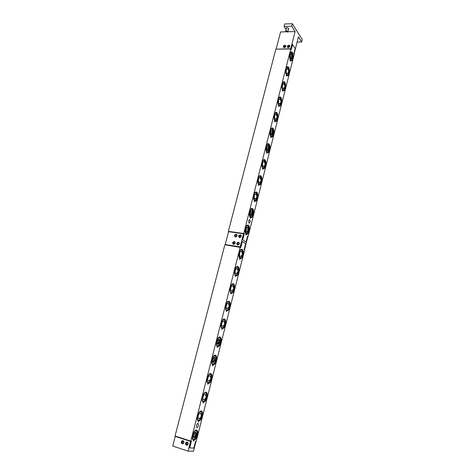 <?xml version="1.0" encoding="UTF-8"?>
<svg xmlns="http://www.w3.org/2000/svg" width="475" height="475" viewBox="0 0 475 475"><rect width="100%" height="100%" fill="white"/><g stroke="black" fill="none" stroke-linecap="round" stroke-linejoin="round"><path stroke-width="0.71" d="M194.845 432.363L194.554 435.1L193.331 437.273M193.117 433.58C194.192 431.264 195.261 430.368 196.329 430.89C197.19 431.775 197.273 433.408 196.597 435.789C195.534 438.556 194.376 439.678 193.129 439.167C192.417 438.496 192.238 437.202 192.601 435.272M195.979 435.533C195.457 436.994 194.815 437.79 194.061 437.914C193.159 437.665 192.969 436.531 193.497 434.512C194.435 432.286 195.296 431.668 196.098 432.654L195.979 435.533M195.777 432.244L195.617 435.433L194.037 437.914M197.933 414.58C198.966 412.229 200.028 411.303 201.121 411.807C202.006 412.71 202.101 414.36 201.424 416.765C200.402 419.425 199.28 420.506 198.063 420.007C197.333 419.342 197.143 418.036 197.487 416.1M199.987 418.095L198.972 418.76C198.051 418.511 197.855 417.371 198.384 415.328C199.286 413.185 200.129 412.591 200.913 413.559L201.097 414.253M200.587 413.155L200.711 413.535M199.268 418.493L198.948 418.76M202.706 395.788C203.692 393.419 204.743 392.475 205.853 392.962C206.762 393.87 206.868 395.538 206.186 397.973C205.206 400.532 204.125 401.571 202.932 401.084C202.19 400.425 201.988 399.125 202.314 397.189M204.826 399.172L203.822 399.849C202.884 399.6 202.683 398.442 203.211 396.382C204.078 394.315 204.897 393.751 205.675 394.695L205.865 395.378M205.705 392.635L205.396 392.243L205.711 392.611M205.342 394.298L205.467 394.672M204.113 399.582L203.805 399.849M207.427 377.203C208.377 374.828 209.404 373.872 210.52 374.342C211.458 375.262 211.583 376.954 210.894 379.412C209.956 381.87 208.905 382.862 207.747 382.399C206.999 381.752 206.773 380.463 207.076 378.527M209.6 380.487L208.614 381.164C207.664 380.914 207.45 379.751 207.979 377.667C208.81 375.672 209.612 375.137 210.377 376.058L210.573 376.734M210.075 373.635L210.419 374.08L209.873 373.795M210.039 375.666L210.17 376.04M208.899 380.897L208.596 381.164M213.774 357.408L213.554 360.406L212.598 362.152M212.105 358.803C213.014 356.446 214.023 355.496 215.139 355.947C216.101 356.879 216.232 358.583 215.543 361.071C214.647 363.434 213.631 364.39 212.503 363.939C211.749 363.31 211.506 362.039 211.779 360.127M214.979 360.697L213.352 362.71C212.378 362.461 212.159 361.285 212.687 359.183C213.489 357.259 214.267 356.749 215.021 357.645L214.979 360.697M214.724 355.288L215.074 355.769M214.676 357.259L214.605 360.668L213.328 362.716M218.357 339.239L218.162 342.291L217.271 343.942M216.772 340.51C217.639 338.253 218.613 337.339 219.699 337.772C220.685 338.711 220.833 340.438 220.139 342.956C219.278 345.224 218.298 346.138 217.206 345.705C216.446 345.099 216.184 343.858 216.422 341.982M219.581 342.552L218.025 344.482C217.039 344.233 216.814 343.045 217.336 340.919C218.108 339.067 218.862 338.58 219.604 339.453L219.581 342.552M219.676 337.701L219.302 337.173L219.676 337.678M219.254 339.073L219.207 342.534L218.001 344.488M221.32 322.62L221.38 322.442C222.205 320.275 223.149 319.396 224.2 319.806C225.215 320.762 225.376 322.507 224.681 325.048C223.856 327.228 222.912 328.112 221.843 327.697C221.095 327.115 220.816 325.909 221.006 324.075M223.565 325.785L222.644 326.473C221.647 326.224 221.409 325.025 221.932 322.881C222.674 321.094 223.404 320.625 224.135 321.48L224.36 322.115M224.633 319.331L224.224 319.823L223.832 319.253L224.224 319.8M223.778 321.1L223.927 321.462M225.857 304.813L225.928 304.588C226.723 302.504 227.632 301.661 228.653 302.058C229.692 303.02 229.864 304.79 229.164 307.361C228.38 309.451 227.466 310.3 226.433 309.902C225.69 309.356 225.393 308.186 225.536 306.399M228.107 307.996L227.21 308.679C226.195 308.429 225.952 307.224 226.474 305.051C227.181 303.335 227.893 302.89 228.612 303.715L228.843 304.338M228.321 301.536L228.683 302.076M228.249 303.347L228.404 303.697M230.345 287.203L230.428 286.947C231.183 284.952 232.061 284.139 233.053 284.513C234.116 285.487 234.294 287.274 233.599 289.881C232.845 291.887 231.966 292.701 230.963 292.321C230.238 291.804 229.924 290.682 230.019 288.948M232.596 290.409L231.717 291.104C230.69 290.848 230.44 289.631 230.957 287.44C231.64 285.784 232.334 285.356 233.035 286.158L233.273 286.769M232.738 284.038L233.077 284.531M232.673 285.796L232.827 286.14M234.781 269.794L234.87 269.515C235.594 267.603 236.437 266.819 237.399 267.176C238.486 268.161 238.676 269.972 237.981 272.603C237.263 274.526 236.413 275.31 235.446 274.954C234.733 274.467 234.401 273.386 234.454 271.718M237.025 273.042L236.17 273.731C235.137 273.475 234.876 272.246 235.392 270.032C236.045 268.44 236.716 268.031 237.405 268.808L237.648 269.408M237.108 266.736L237.423 267.193L237.096 266.742M237.037 268.452L237.197 268.791M290.409 54.298L290.35 58.33M289.762 54.126C290.16 52.885 290.664 52.339 291.288 52.476L292.541 55.094C292.671 58.288 292.083 59.969 290.765 60.141L289.702 58.502M292.042 55.498C292.155 57.232 291.864 58.348 291.163 58.853C290.605 58.977 290.225 58.401 290.029 57.131C289.993 54.578 290.48 53.521 291.502 53.96L292.042 55.498M291.127 53.734L291.674 55.391L291.05 58.882M246.531 234.294L245.943 235.06L245.812 233.783C243.853 231.574 246.032 223.85 248.205 225.233C250.675 226.237 249.031 235.131 246.531 234.294L245.765 234.733M247.754 225.12L247.962 225.203C250.325 226.148 248.942 234.62 246.477 234.288M193.248 440.562L194.002 440.022C196.383 439.464 198.556 432.446 196.959 430.552L196.24 430.724L196.223 430.095M196.941 430.546L196.436 430.107M250.77 217.586L250.206 218.334L250.07 217.045C248.182 214.777 250.236 207.254 252.373 208.567C254.867 209.546 253.27 218.547 250.77 217.586L250.01 218.031M251.928 208.466L252.13 208.537C254.469 209.433 253.24 217.823 250.806 217.598M201.21 411.041L201.786 411.534L201.198 411.777L201.121 411.029M201.786 411.534C203.353 413.517 201.204 420.428 198.871 420.862L198.324 421.372M254.968 201.073L254.422 201.798L254.279 200.492C252.457 198.176 254.398 190.843 256.494 192.09C259.006 193.04 257.456 202.166 254.968 201.073L254.226 201.513M256.055 191.995L256.257 192.066C258.578 192.915 257.468 201.287 255.057 201.097M205.924 392.202L206.554 392.754L205.966 392.991L205.954 392.213M206.554 392.754C208.086 394.814 205.966 401.624 203.68 401.939L203.104 402.444M204.986 392.427L205.331 392.267M259.113 184.745L258.59 185.446L258.436 184.134C256.678 181.771 258.519 174.616 260.573 175.803C263.097 176.718 261.594 185.968 259.113 184.745L258.4 185.185M260.14 175.72L260.33 175.78C262.633 176.581 261.642 184.941 259.261 184.793M207.717 383.747L208.43 383.248C210.674 383.046 212.764 376.343 211.268 374.205L210.621 374.419M210.496 374.33L210.716 373.653M211.25 374.199L210.579 373.588M210.461 373.926L210.241 373.593M263.215 168.601L262.711 169.29L262.55 167.96C260.852 165.549 262.592 158.573 264.605 159.695C267.134 160.58 265.697 169.919 263.227 168.607L262.521 169.041M264.177 159.618L264.361 159.677C266.647 160.431 265.762 168.785 263.411 168.667M214.32 355.425L214.771 355.229M212.426 365.269L213.121 364.788C215.323 364.693 217.39 358.091 215.917 355.876L215.329 356.108M215.104 355.929L215.418 355.318M215.905 355.87L215.181 355.199M215.11 355.621L214.842 355.211M267.271 152.641L266.784 153.312L266.618 151.97C264.979 149.518 266.623 142.702 268.589 143.771C271.1 144.602 269.788 153.936 267.336 152.677L266.594 153.081M268.173 143.705L268.351 143.759C270.619 144.465 269.836 152.813 267.514 152.73M218.916 337.262L219.402 337.042L219.705 337.535M219.688 337.761L220.056 337.214M219.729 337.024L220.519 337.767C221.956 340.058 219.919 346.56 217.758 346.542L217.117 347.023M220.519 337.767L219.967 338.01M271.278 136.865L270.809 137.512L270.637 136.159C269.052 133.671 270.613 127.015 272.531 128.024C275.019 128.802 273.832 138.13 271.403 136.925L270.625 137.293M272.127 127.965L272.294 128.012C274.544 128.678 273.861 137.02 271.569 136.972M223.452 319.307L223.974 319.081M224.224 319.069L225.061 319.877C226.468 322.24 224.455 328.647 222.336 328.522L221.938 328.997M225.061 319.877L224.538 320.12M224.248 319.663L223.933 319.147M275.239 121.262L274.788 121.891L274.615 120.525C273.083 118.002 274.556 111.494 276.432 112.45C278.896 113.181 277.827 122.502 275.417 121.351L274.609 121.683M276.04 112.397L276.195 112.438C278.421 113.062 277.839 121.41 275.577 121.398M227.941 301.572L228.493 301.328M228.713 302.1L229.176 301.673M229.045 302.438L229.55 302.201C230.927 304.629 228.944 310.947 226.86 310.715L226.444 311.196M229.532 302.195L228.665 301.328M228.736 302.005L228.416 301.453M279.158 105.83L278.724 106.448L278.546 105.064C277.067 102.511 278.463 96.146 280.292 97.048C282.726 97.731 281.77 107.053 279.389 105.949L278.552 106.252M280.292 97.048L280.054 97.043C282.257 97.618 281.77 105.972 279.538 105.99M279.555 97.12L279.229 97.369M232.376 284.044L232.958 283.795M233.16 284.59L233.652 284.222M233.053 283.795L233.985 284.727C235.333 287.233 233.373 293.449 231.331 293.117L230.892 293.598M233.985 284.727L233.504 284.964M233.172 284.549L232.839 283.967M283.035 90.571L282.619 91.17L282.435 89.775C281.004 87.186 282.328 80.964 284.115 81.813C286.514 82.448 285.671 91.776 283.308 90.719L282.797 90.565L282.447 90.986M284.115 81.813L283.878 81.813C286.051 82.347 285.647 90.707 283.45 90.755M283.444 81.872L283.076 82.145M236.758 266.718L237.862 266.594C240.267 267.668 238.515 276.296 235.992 275.773L235.351 276.592L235.244 275.352C233.112 273.291 235.594 265.044 237.862 266.594M237.209 266.677L237.547 267.277L238.07 266.98M237.904 267.698L238.367 267.461C239.691 270.032 237.755 276.159 235.748 275.732L235.149 276.207M238.355 267.461L237.601 266.552M286.906 67.082L287.476 67.355M286.87 75.478L286.467 76.065L286.277 74.658C284.899 72.04 286.146 65.942 287.892 66.749C290.267 67.337 289.524 76.671 287.191 75.656L286.633 75.472L286.3 75.887M287.523 66.714L287.654 66.749C289.809 67.242 289.489 75.614 287.322 75.691M291.08 51.876L290.658 52.185M290.664 60.551L290.272 61.121L290.082 59.702C289.085 55.379 289.602 52.761 291.632 51.846C293.972 52.387 293.33 61.726 291.021 60.764L290.427 60.551L290.112 60.954M291.276 51.817L291.395 51.846C293.52 52.297 293.277 60.681 291.145 60.794M198.497 425.624C198.004 427.156 197.41 427.797 196.727 427.559L196.502 425.44C197 423.914 197.588 423.267 198.271 423.504L198.497 425.624M250.188 221.962L249.001 223.256L248.591 220.756L249.779 219.462L250.188 221.962M241.692 249.333L240.855 249.624M241.917 250.2L242.434 249.939M241.722 249.345L242.701 250.402C243.996 253.033 242.084 259.071 240.112 258.543L239.537 259.023M242.701 250.402L242.25 250.634M241.84 250.135L241.532 249.589M240.873 236.134L241.235 236.39L239.75 237.108C239.002 236.283 239.21 235.731 240.374 235.458L241.282 236.117M241.14 236.087C239.062 232.756 238.438 239.952 241.116 236.372M239.287 237.53L239.02 236.146M239.566 235.357L240.95 235.113M239.578 237.607L239.424 237.577C238.165 236.194 238.509 235.279 240.463 234.822C241.704 236.081 241.407 237.013 239.578 237.607M237.078 235.82L235.612 236.514C234.864 235.695 235.072 235.143 236.229 234.87L237.132 235.523M237.084 235.79L236.722 235.547M236.989 235.493C234.935 232.174 234.3 239.347 236.966 235.778M235.155 236.936L234.876 235.606M235.458 234.751L236.799 234.525M235.434 237.013L235.285 236.983C234.033 235.612 234.377 234.692 236.318 234.234C237.547 235.493 237.257 236.413 235.434 237.013M235.19 243.152L233.742 243.853C232.97 243.046 233.166 242.487 234.329 242.185L235.244 242.856M235.202 243.111L234.84 242.873M235.107 242.826C233.047 239.477 232.406 246.691 235.083 243.111M233.284 244.281L232.987 242.921M233.528 242.102L234.888 241.828M233.54 244.352L233.421 244.328C232.138 242.974 232.465 242.048 234.401 241.549C235.671 242.808 235.38 243.74 233.54 244.352M239.347 243.77L237.886 244.471C237.114 243.657 237.31 243.099 238.474 242.802L239.4 243.473M239.358 243.734L238.99 243.491M239.257 243.443C237.179 240.077 236.55 247.321 239.234 243.728M237.423 244.898L237.138 243.491M237.637 242.737L239.044 242.446M237.69 244.969L237.571 244.946C236.271 243.592 236.598 242.66 238.551 242.161C239.828 243.426 239.542 244.364 237.69 244.969M242.588 239.786L246.068 242.078L242.565 239.768L244.007 234.122L243.521 233.777L228.57 231.681L225.215 244.56L240.196 246.828L243.521 233.777M225.215 244.56L240.683 247.148L242.315 241.508L245.64 243.758L244.144 249.666L244.667 250.01L196.205 441.364L195.558 441.328L193.848 448.067L189.519 447.878M244.156 249.612L244.536 249.672L247.802 236.787L247.463 236.556M244.536 249.672L244.197 249.452M240.683 247.148L240.196 246.828M285.742 46.532L284.014 47.12C283.836 46.146 284.246 45.76 285.261 45.968L285.808 46.301M285.671 46.235L284.656 45.588L283.64 46.532C283.991 47.821 284.662 47.809 285.653 46.479M283.569 47.417L283.611 46.687M285.107 45.582L285.79 45.79M284.216 47.625L283.498 47.358C283.201 45.731 283.89 45.095 285.576 45.44C286.051 46.514 285.6 47.245 284.216 47.625M289.774 46.485L288.034 47.072C287.856 46.093 288.277 45.707 289.293 45.927L289.845 46.253M289.697 46.188L288.675 45.541L287.666 46.467C288.004 47.779 288.675 47.767 289.685 46.431M287.583 47.369L287.648 46.532M289.132 45.535L289.821 45.748M288.248 47.583L287.512 47.31C287.221 45.671 287.921 45.036 289.613 45.392C290.082 46.473 289.625 47.203 288.248 47.583M285.908 31.688L285.885 31.653C286.585 31.012 287.096 31.142 287.428 32.045L285.908 31.688M287.684 31.938L287.767 31.433C286.936 30.756 286.235 30.673 285.677 31.184L285.861 31.617M297.13 42.067L301.655 41.996L298.442 36.89L294.055 53.918M276.319 49.145L290.712 48.788L295.1 31.582L287.826 31.754M295.1 31.582L291.727 26.214L284.109 26.428L286.11 29.515M286.455 28.173L287.155 27.568L288.604 28.732M284.109 26.428L284.745 23.976L292.357 23.75L302.26 39.609L301.655 41.996M291.727 26.214L292.357 23.75M285.998 31.795L280.6 31.92L276.171 48.931M292.345 44.466L295.147 48.456L293.841 53.598L294.257 54.215L248.075 236.568L247.481 236.485M291.027 49.364L292.374 44.46M290.712 48.788L291.098 49.364M293.865 53.515L294.132 53.918M246.068 242.078L247.552 236.2L248.075 236.568M292.529 44.46L291.205 49.643L290.783 49.002L275.838 49.151L228.362 231.349L243.728 233.504L290.783 49.002M243.728 233.504L244.257 233.878L242.749 239.81M244.257 233.878L228.362 231.349M183.777 443.003L183.029 443.264C181.872 442.914 181.771 442.261 182.715 441.317L183.884 442.694M183.766 443.027C183.178 443.775 182.584 443.81 181.984 443.139L181.8 441.993C182.394 440.77 183.077 440.652 183.861 441.631M182.75 443.917L181.777 442.575M181.824 441.904L182.97 440.663C184.276 441.756 184.229 442.837 182.822 443.899C180.892 443.312 180.72 442.231 182.299 440.652L182.97 440.663M188.124 443.05C187.322 442.017 186.622 442.142 186.028 443.418L186.212 444.505C186.823 445.206 187.429 445.17 188.029 444.392L187.281 444.647C186.117 444.303 186.004 443.65 186.948 442.694L188.142 444.077M187.803 444.214L188.1 444.226M187.002 445.312L186.004 443.852M186.04 443.365L187.209 442.035C188.533 443.133 188.486 444.22 187.085 445.289C185.137 444.713 184.953 443.626 186.533 442.029L187.138 442.059M189.549 447.889L191.17 441.4L175.863 436.46L175.245 436.424L172.74 446.037L188.076 451.131L190.57 441.37L175.245 436.424M191.17 441.4L190.57 441.37M195.516 441.501L195.902 441.625L193.467 451.25L188.076 451.131M195.902 441.625L195.486 441.608M194.002 440.022L193.396 441.186L193.183 439.945C190.582 438.247 194.513 428.171 196.905 430.314C198.983 431.573 196.846 439.494 194.251 440.099M198.871 420.862L198.289 421.99L198.123 420.773C195.516 419.122 199.268 409.147 201.685 411.237C203.799 412.484 201.703 420.458 199.12 420.939M203.68 401.939L203.122 403.032L203.009 401.838C200.391 400.241 203.965 390.349 206.399 392.392C208.561 393.621 206.5 401.654 203.929 402.01M208.43 383.248L207.896 384.305L207.83 383.135C205.206 381.585 208.608 371.782 211.06 373.772C213.257 374.983 211.244 383.082 208.673 383.319M213.121 364.788L212.61 365.803L212.539 364.628C210.003 362.971 213.239 353.459 215.662 355.371C217.9 356.565 215.923 364.741 213.37 364.848M217.758 346.542L217.271 347.528L217.188 346.34C214.742 344.595 217.811 335.356 220.21 337.197C222.484 338.366 220.554 346.619 218.001 346.602M222.336 328.522L221.873 329.478L221.783 328.272C219.414 326.444 222.336 317.466 224.705 319.23C227.008 320.376 225.12 328.718 222.579 328.575M226.86 310.715L226.421 311.636L226.326 310.418C224.04 308.507 226.801 299.79 229.14 301.483C231.479 302.605 229.639 311.036 227.103 310.763M231.331 293.117L230.915 294.013L230.808 292.784C228.6 290.795 231.224 282.316 233.528 283.937C235.903 285.036 234.104 293.562 231.574 293.164M242.315 241.508L240.795 247.469L224.865 244.785L175.037 436.014L190.784 441.097L240.255 247.119M190.784 441.097L191.443 441.127L189.709 447.943M240.362 258.584L239.744 259.38L239.62 258.127C237.565 256.001 239.917 247.98 242.149 249.458C244.583 250.503 242.873 259.237 240.362 258.584L240.112 258.543M239.168 252.581L239.263 252.284C239.952 250.456 240.766 249.702 241.692 250.04C242.802 251.037 243.01 252.866 242.309 255.526C241.621 257.373 240.807 258.127 239.869 257.788L238.842 254.689M241.401 255.871L240.57 256.559C239.525 256.31 239.257 255.069 239.774 252.831C240.398 251.299 241.051 250.907 241.727 251.655L241.971 252.243M241.353 251.311L241.514 251.643M285.95 69.089C286.36 67.794 286.894 67.224 287.541 67.373L288.776 69.92C288.913 73.162 288.295 74.866 286.936 75.032L285.855 73.304M287.927 73.108L287.357 73.75C286.799 73.868 286.425 73.31 286.223 72.075C286.188 69.481 286.698 68.412 287.743 68.869L288.022 69.338M282.091 84.212C282.524 82.864 283.076 82.27 283.753 82.436L284.976 84.912C285.107 88.202 284.472 89.929 283.064 90.09L281.966 88.267M284.098 88.166L283.51 88.813L282.376 87.18C282.346 84.544 282.868 83.463 283.949 83.938L284.228 84.419M278.196 99.507C278.641 98.099 279.223 97.488 279.929 97.666L281.129 100.065C281.265 103.407 280.6 105.159 279.146 105.319L278.035 103.39M280.226 103.39L279.615 104.049L278.493 102.457C278.463 99.78 279.003 98.687 280.113 99.174L280.387 99.667M274.253 114.974C274.722 113.507 275.322 112.872 276.058 113.062L277.24 115.389C277.376 118.786 276.688 120.561 275.185 120.715L274.063 118.685M276.308 118.786L275.678 119.451L274.556 117.901C274.532 115.182 275.096 114.077 276.236 114.582L276.509 115.087M271.154 130.304L270.892 134.55M270.263 130.613C270.756 129.087 271.385 128.428 272.151 128.63L273.303 130.886C273.44 134.336 272.733 136.135 271.178 136.283L270.049 134.14M272.763 131.409C272.893 133.279 272.537 134.484 271.694 135.025L270.584 133.523C270.566 130.756 271.142 129.639 272.312 130.162L272.763 131.409M271.932 129.889L272.395 131.243L271.611 135.042M267.176 146.021L266.867 150.308M266.232 146.425C266.742 144.839 267.401 144.157 268.197 144.376L269.325 146.555C269.462 150.064 268.725 151.887 267.122 152.03L265.988 149.773M268.779 147.107C268.909 149.002 268.541 150.225 267.663 150.777L266.558 149.316C266.546 146.508 267.14 145.374 268.345 145.92L268.779 147.107M267.965 145.635L268.411 146.923L267.585 150.795M262.152 162.42C262.693 160.77 263.376 160.057 264.201 160.301L265.305 162.408C265.442 165.971 264.676 167.817 263.019 167.96L261.885 165.579M264.284 166.036L263.583 166.713L262.491 165.294C262.485 162.438 263.103 161.286 264.337 161.85L264.605 162.379M258.032 178.6C258.59 176.878 259.303 176.148 260.163 176.403L261.238 178.434C261.369 182.056 260.579 183.932 258.869 184.068L257.741 181.569M260.181 182.151L259.463 182.828L258.382 181.45C258.382 178.547 259.012 177.383 260.276 177.965L260.543 178.505M253.858 194.958C254.446 193.171 255.182 192.411 256.078 192.69L257.123 194.643C257.254 198.324 256.435 200.236 254.671 200.367L253.555 197.737M256.031 198.449L255.283 199.132L254.22 197.796C254.226 194.845 254.879 193.669 256.179 194.263L256.435 194.815M255.793 193.948L255.96 194.251M250.818 210.716L250.277 215.145M249.642 211.512C250.254 209.653 251.02 208.869 251.946 209.16L252.961 211.042C253.086 214.783 252.243 216.725 250.42 216.855L249.322 214.088M252.373 211.696C252.516 213.72 252.083 215.027 251.061 215.62L250.01 214.332C250.022 211.333 250.699 210.134 252.029 210.746L252.373 211.696M251.649 210.419L252.011 211.458L251.008 215.632M246.614 227.359L246.002 231.824M245.373 228.249C246.014 226.32 246.81 225.512 247.766 225.821L248.752 227.626C248.876 231.432 247.998 233.403 246.121 233.534L245.047 230.636M248.152 228.309C248.3 230.369 247.843 231.699 246.786 232.305L245.753 231.058C245.777 228.006 246.466 226.795 247.831 227.418L248.152 228.309M247.451 227.086L247.796 228.059C247.986 229.852 247.635 231.272 246.739 232.311M193.283 439.262L192.458 438.562M194.839 430.807L195.908 430.706M198.223 420.102L197.386 419.413M199.625 411.754L200.693 411.635M203.098 401.179L202.255 400.508M204.357 392.926L205.42 392.795M207.913 382.488L207.064 381.835M209.036 374.33L210.092 374.181M212.919 362.585L213.898 360.632M213.821 360.644L212.883 362.556M212.675 364.028L211.814 363.399M213.655 355.953L214.706 355.793M214.712 355.3L215.074 355.793M217.592 344.363L218.5 342.534M218.417 342.552L217.562 344.333M217.372 345.794L216.511 345.183M218.227 337.79L219.266 337.624M222.015 327.78L221.154 327.192M222.745 319.847L223.767 319.669M226.599 309.985L225.744 309.415M227.21 302.118L228.22 301.928M228.309 301.548L228.665 302.064M231.135 292.398L230.28 291.858M231.628 284.59L232.619 284.394M232.726 284.044L233.059 284.525M235.606 275.025L234.757 274.508M235.998 267.265L236.972 267.063M290.314 52.66L290.955 52.458M290.848 60.159L290.047 59.797M240.029 257.854L239.186 257.361M240.32 250.141L241.27 249.933M286.538 67.557L287.203 67.349M286.936 75.032L286.253 74.723M282.714 82.614L283.409 82.407M283.159 90.119L282.417 89.817M278.855 97.844L279.573 97.63M279.146 105.319L278.54 105.076M274.954 113.24L275.696 113.02M275.185 120.715L274.58 120.466M271.005 128.802L271.777 128.583M271.296 136.325L270.56 136.016M267.021 144.542L267.817 144.317M267.247 152.071L266.493 151.745M262.99 160.455L263.815 160.235M263.019 167.96L262.384 167.651M258.917 176.552L259.766 176.326M258.869 184.068L258.222 183.742M254.802 192.832L255.675 192.607M254.814 200.42L254.012 200.017M250.64 209.291L251.536 209.071M250.574 216.915L249.755 216.481M246.43 225.94L247.35 225.726M246.121 233.534L245.45 233.142M246.454 232.275C248.87 230.832 249.108 229.087 247.16 227.05M196.098 432.654L195.825 432.28M250.729 215.597C253.11 214.124 253.323 212.39 251.364 210.389M200.913 413.559L200.634 413.185M254.956 199.108C257.302 197.618 257.492 195.884 255.52 193.919M205.675 394.695L205.384 394.321M259.13 182.81C261.446 181.296 261.606 179.568 259.629 177.638M210.377 376.058L210.075 375.689M263.257 166.701C265.537 165.158 265.679 163.442 263.69 161.542M215.021 357.645L214.706 357.277M267.342 150.771C269.586 149.203 269.705 147.488 267.71 145.629M219.604 339.453L219.29 339.091M271.373 135.019C273.582 133.433 273.689 131.718 271.682 129.889M224.135 321.48L223.808 321.118M275.358 119.451C277.537 117.836 277.626 116.126 275.619 114.321M228.612 303.715L228.279 303.359M279.3 104.049C281.449 102.41 281.521 100.706 279.508 98.931M233.035 286.158L232.697 285.813M283.195 88.819C285.315 87.163 285.368 85.458 283.355 83.707M237.405 268.808L237.067 268.47M287.048 73.762C289.138 72.075 289.174 70.377 287.161 68.649M291.502 53.96L291.205 53.752M240.231 256.524C242.707 255.111 242.98 253.359 241.057 251.263M245.807 233.801L246.656 233.623M247.736 225.809L246.947 225.423M192.749 439.405L193.711 439.357M250.052 217.087L250.942 216.938M251.916 209.143L251.132 208.774M198.128 421.39L198.568 421.325M197.689 420.25L198.651 420.191M254.256 200.563L255.176 200.438M256.043 192.672L255.283 192.316M202.95 402.45L203.359 402.408M202.57 401.333L203.526 401.262M258.406 184.223L259.356 184.134M260.122 176.385L259.38 176.041M207.391 382.648L208.347 382.565M262.515 168.073L263.488 168.019M264.159 160.283L263.465 159.944M212.153 364.194L213.103 364.099M266.576 152.101L267.573 152.083M268.155 144.358L267.508 144.026M217.075 347.017L217.378 347.017M216.861 345.966L217.799 345.859M219.135 337.262L218.838 337.274M270.59 136.307L271.611 136.331M272.104 128.612L271.504 128.286M221.51 327.958L222.437 327.839M223.678 319.325L223.345 319.331M274.562 120.692L275.595 120.751M276.011 113.044L275.458 112.718M226.106 310.169L227.014 310.032M228.166 301.601L227.798 301.595M278.493 105.248L279.538 105.349M279.87 97.648L279.365 97.327M230.648 292.594L231.539 292.446M232.602 284.08L232.198 284.068M282.376 89.977L282.708 90.339L283.433 90.119M283.694 82.418L283.231 82.11M235.137 275.227L236.01 275.067M236.983 266.772L236.55 266.748M286.217 74.872L286.585 75.282L287.286 75.056M290.017 59.933L290.415 60.396L291.092 60.159M291.223 52.458L290.831 52.161M197.968 423.415L198.271 423.504M239.572 258.062L240.421 257.889M240.724 235.701L240.374 235.458M240.813 235.066L240.463 234.822M236.574 235.101L236.229 234.87M236.669 234.478L236.318 234.234M234.68 242.422L234.329 242.185M234.757 241.787L234.401 241.549M238.836 243.04L238.474 242.802M238.901 242.398L238.551 242.161M286.567 27.734L285.677 31.184M288.717 28.298L287.832 31.73M182.715 441.317L183.16 441.334M186.948 442.694L187.405 442.712M182.299 440.652L182.893 440.681M186.533 442.029L187.126 442.059M241.727 251.655L241.383 251.322M290.86 58.864C292.921 57.16 292.944 55.456 290.926 53.758M287.743 68.869L287.446 68.649M235.832 273.683C238.337 272.3 238.64 270.536 236.734 268.399M283.949 83.938L283.64 83.713M231.378 291.05C233.92 289.691 234.252 287.915 232.364 285.736M280.113 99.174L279.799 98.942M226.866 308.625C229.449 307.289 229.811 305.508 227.947 303.276M276.236 114.582L275.91 114.338M222.306 326.414C224.924 325.102 225.31 323.303 223.47 321.029M272.312 130.162L271.985 129.907M217.687 344.417C220.341 343.128 220.762 341.317 218.945 338.99M268.345 145.92L268.013 145.653M264.337 161.85L263.999 161.571M208.276 381.087C211.007 379.84 211.488 377.999 209.724 375.577M260.276 177.965L259.938 177.674M203.484 399.766C206.251 398.537 206.768 396.684 205.034 394.197M256.179 194.263L255.835 193.96M198.633 418.671C201.436 417.466 201.988 415.589 200.284 413.054M252.029 210.746L251.679 210.437M193.717 437.819C196.561 436.632 197.143 434.738 195.468 432.137M247.831 227.418L247.481 227.103"/></g></svg>
